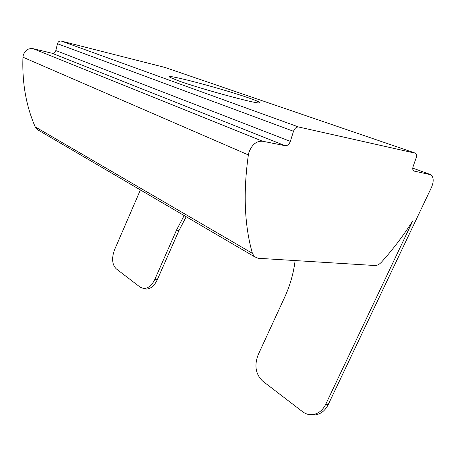 <?xml version="1.0" encoding="UTF-8"?>
<svg xmlns="http://www.w3.org/2000/svg" width="456" height="456" viewBox="0 0 456 456"><rect width="100%" height="100%" fill="white"/><g stroke="black" fill="none" stroke-linecap="round" stroke-linejoin="round"><path stroke-width="0.68" d="M295.123 260.57C293.567 273.184 290.136 285.296 284.829 296.907L258.142 354.819C254.129 365.541 255.645 374.302 262.685 381.108L302.584 411.7C305.48 413.883 308.644 414.88 312.081 414.692C317.952 414.088 322.506 410.622 325.732 404.29L328.206 404.62L431.365 187.667C433.918 181.676 433.781 177.378 430.948 174.779L413.712 170.994C412.669 170.128 412.48 168.612 413.142 166.446L416.151 157.901C416.835 155.678 416.63 154.122 415.541 153.233L298.669 127.013C296.406 126.836 294.684 128.261 293.504 131.282L290.341 141.377C289.172 144.381 287.44 145.817 285.154 145.686L262.553 141.218C256.477 140.853 251.934 144.569 248.936 152.361L248.36 154.909C243.088 192.569 244.433 225.372 252.402 253.314L254.3 256.62L258.113 258.267L374.992 265.529C377.175 265.586 379.375 264.412 381.598 262.018C392.941 249.426 403.338 235.701 412.8 220.841L325.732 404.29M248.36 154.909L22.96 57.217L23.193 55.495C24.903 50.32 28.221 48.051 33.151 48.684L262.553 141.218M178.273 80.746L169.985 77.309C162.9 72.966 222.243 88.646 248.623 97.903C257.76 101.072 261.334 102.748 259.35 102.936C255.542 103.791 199.466 88.504 178.273 80.746M293.504 131.282L57.45 43.725L55.826 50.548L290.341 141.377M285.154 145.686L51.973 53.215L33.151 48.684M22.96 57.217C22.025 82.821 26.112 106.043 35.226 126.882L252.402 253.314M415.04 153.022L164.907 67.425L61.292 41.074L298.669 127.013M140.408 189.935L114.57 249.74C111.498 258.164 112.068 264.537 116.274 268.863L140.123 287.143L143.629 288.505C148.149 288.517 151.905 285.433 154.892 279.254L176.58 229.966L184.15 215.551M39.205 130.678L37.101 129.447L35.226 126.882M51.973 53.215C53.871 53.455 55.153 52.565 55.826 50.548M57.45 43.725C58.129 41.696 59.411 40.812 61.292 41.074M164.907 67.425L165.214 67.534M328.206 404.62C324.985 410.93 320.443 414.384 314.572 414.983L310.895 414.721M154.892 279.254L157.246 279.847L178.889 230.702L186.196 216.742M157.246 279.847C154.265 286.009 150.508 289.081 145.983 289.064L143.828 288.517M429.694 174.272L412.765 168.144M413.814 171.057L414.259 171.217M176.58 229.966L178.889 230.702M254.3 256.62L37.101 129.447M314.572 414.983L312.081 414.692M145.983 289.064L143.629 288.505"/></g></svg>
